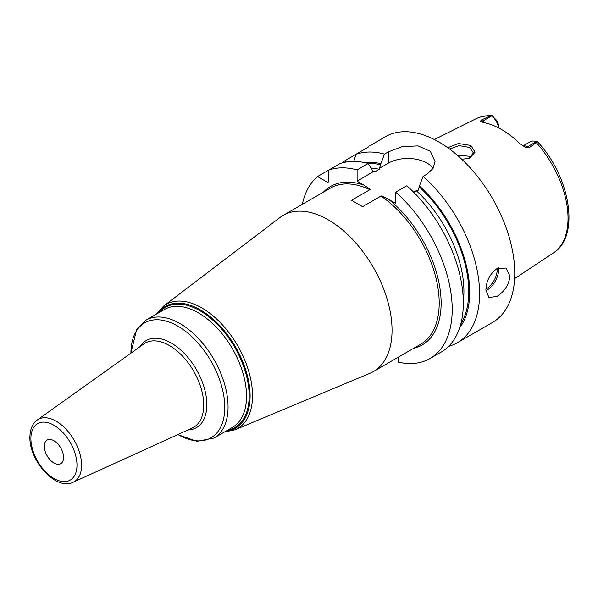 <?xml version="1.0" encoding="UTF-8"?>
<svg xmlns="http://www.w3.org/2000/svg" width="598" height="598" viewBox="0 0 598 598"><rect width="100%" height="100%" fill="white"/><g stroke="black" fill="none" stroke-linecap="round" stroke-linejoin="round"><path stroke-width="0.9" d="M523.048 145.994A10.211 5.898 60 0 1 527.451 146.809L529.103 147.758L536.234 142.541L536.593 141.195L537.55 141.808C570.215 176.425 580.598 236.404 553.329 252.984L514.624 278.616M529.103 147.758L524.678 146.936M536.66 141.487L527.451 146.809A5.105 2.945 -60 0 1 525.074 147.145L519.438 143.258A78.338 45.224 -120 0 0 483.625 122.583L480.456 121.387L481.181 120.093L482.833 121.05L492.049 115.728L492.573 115.773L495.204 119.817A10.211 5.898 60 0 1 498.44 127.8M480.695 121.551L480.456 121.387A5.105 2.945 120 0 0 482.833 121.05A10.211 5.898 60 0 1 485.232 122.911M498.478 127.823L498.478 125.909A6.81 3.932 -120 0 0 496.295 119.996L492.049 115.728L490.218 115.975L481.181 120.093M447.76 147.713L458.419 143.535L470.85 145.426L475.051 152.191L469.55 158.261L461.798 159.285M522.966 145.942L530.77 141.434A10.211 5.898 60 0 1 531.928 141.023L536.593 141.195M448.627 346.339A107.199 61.893 -120 0 0 457.38 342.721L492.565 322.404A107.199 61.893 60 0 0 514.766 273.331A107.199 61.893 -120 0 0 467.972 165.452A107.199 61.893 -120 0 0 385.366 136.733L369.654 145.89M368.734 146.802L344.919 160.75A107.199 61.893 -120 0 0 342.669 162.813M433.079 168.359A27.284 15.75 0 0 0 388.468 163.09L388.468 151.802L384.484 154.097A107.199 61.893 -120 0 0 356.012 154.344L353.799 161.408M388.468 151.802L402.11 146.66L418.009 145.89L430.358 151.324L435.045 161.482L432.952 168.569L427.054 174.078L423.07 176.38A107.199 61.893 -120 0 1 479.581 293.648A107.199 61.893 -120 0 1 457.38 342.721M485.89 290.008C486.294 280.97 489.979 273.839 496.96 268.607L505.953 268.046L509.952 276.112C508.92 284.783 504.585 291.54 496.96 296.399L488.94 297.52L485.89 290.008M459.608 327.958A98.341 56.78 -120 0 0 419.452 185.963L418.047 190.568L416.283 190.702L413.674 192.212M371.276 168.045A93.587 54.029 60 0 1 379.229 169.309L380.866 163.688A98.341 56.78 -120 0 0 364.085 162.499M429.999 358.531A107.199 61.893 -120 0 0 449.576 285.096A107.199 61.893 -120 0 0 395.689 192.182L406.819 185.761A107.199 61.893 -120 0 1 460.699 278.675A107.199 61.893 -120 0 1 441.122 352.11L429.999 358.531A107.199 61.893 -120 0 1 398.096 362.089L398.096 357.298M357.103 169.907L368.226 163.486A107.199 61.893 -120 0 0 339.754 163.725L328.631 170.153A107.199 61.893 -120 0 1 357.103 169.907L357.103 181.194L363.973 185.163C368.951 188.392 370.924 189.902 369.9 189.693L351.542 200.293L362.612 206.684L380.971 196.084C380.597 195.486 383.213 196.63 388.82 199.508L395.689 203.47L395.689 192.182M317.538 176.552L327.667 182.397L328.631 181.844L328.631 170.153L317.538 176.552A107.199 61.893 -120 0 0 302.326 204.322M368.226 163.486L373.249 171.873L375.013 171.738L379.229 169.309M372.913 171.843L357.103 181.194M419.452 185.963L423.07 176.38M388.468 163.09L379.461 168.285M384.484 154.097L380.866 163.688M345.816 162.103L344.919 160.75M373.361 371.582A90.186 52.071 60 0 0 392.041 330.298A90.186 52.071 -120 0 0 352.678 239.536A90.186 52.071 -120 0 0 283.175 215.377A90.186 52.071 -120 0 0 279.984 217.5L163.553 306.109A71.611 41.344 60 0 1 219.541 321.821A71.611 41.344 60 0 1 252.528 395.674A71.611 41.344 60 0 1 234.969 429.813L369.93 373.279A90.186 52.071 60 0 0 373.361 371.582L420.529 344.351A90.186 52.071 -120 0 0 439.209 303.066A90.186 52.071 -120 0 0 380.971 196.084M63.567 457.418A13.612 7.856 60 0 1 60.749 463.652A13.612 7.856 60 0 1 50.254 460.004A13.612 7.856 60 0 1 44.312 446.302A13.612 7.856 -120 0 1 47.13 440.076A13.612 7.856 -120 0 1 57.625 443.723A13.612 7.856 -120 0 1 63.567 457.418M449.599 149.044L459.137 145.635L469.647 147.437L473.384 152.901L468.996 158.455M471.037 157.259L469.647 156.28L457.201 155.136M490.218 115.975A77.508 44.745 -120 0 0 475.873 118.823L434.327 139.521M553.329 252.984A77.508 44.745 60 0 0 568.033 218.337A77.508 44.745 -120 0 0 536.234 142.541M496.295 119.996L495.204 119.817M416.283 190.702A93.587 54.029 60 0 1 463.315 301.624M419.452 187.114A96.988 55.995 60 0 1 460.796 323.981M368.121 163.456A96.988 55.995 60 0 1 380.866 164.839M388.82 199.508A91.546 52.856 60 0 1 439.709 286.674A91.546 52.856 60 0 1 413.629 348.335M323.443 192.13A91.546 52.856 60 0 1 363.973 185.163M372.053 171.11A93.587 54.029 60 0 1 375.013 171.738M369.9 189.693A90.186 52.071 -120 0 0 330.343 188.146L283.175 215.377M157.67 313.382A70.265 40.567 60 0 1 213.546 319.534A70.265 40.567 60 0 1 250.106 395.973A70.265 40.567 60 0 1 225.738 431.27M227.277 430.381A69.428 40.081 -120 0 0 249.172 395.831A69.428 40.081 -120 0 0 214.286 321.425A69.428 40.081 -120 0 0 159.21 312.492M232.45 427.391A68.067 39.296 -120 0 0 246.548 396.235A68.067 39.296 -120 0 0 216.835 327.741A68.067 39.296 -120 0 0 164.383 309.502L145.905 320.177A68.067 39.296 60 0 1 198.357 338.408A68.067 39.296 60 0 1 228.062 406.902A68.067 39.296 60 0 1 213.964 438.065L232.45 427.391M130.925 353.156A66.363 38.317 60 0 1 177.883 326.157A66.363 38.317 60 0 1 224.773 407.417A66.363 38.317 60 0 1 177.912 434.544M187.899 429.999A50.277 29.025 -120 0 0 206.833 404.637A50.277 29.025 -120 0 0 179.849 349.217A50.277 29.025 -120 0 0 139.857 346.78M203.739 405.04A48.58 28.046 -120 0 0 181.65 355.227A48.58 28.046 -120 0 0 143.782 343.977L37.196 420.05A35.977 20.773 60 0 1 65.234 428.377A35.977 20.773 60 0 1 81.597 465.274A35.977 20.773 60 0 1 73.12 482.272L192.287 427.996A48.58 28.046 -120 0 0 203.739 405.04M30.894 438.558A32.591 18.815 60 0 1 53.94 425.253A32.591 18.815 60 0 1 76.985 465.162A32.591 18.815 60 0 1 53.94 478.467A32.591 18.815 60 0 1 30.894 438.558M485.905 290.807A17.013 9.822 120 0 0 486.615 290.426A17.013 9.822 -60 0 0 498.545 267.837M497.162 268.495A15.996 9.232 -60 0 1 485.905 289.163M470.85 145.426L469.647 147.437M475.873 118.823C480.792 116.401 486.204 115.377 492.109 115.735M224.571 431.943L234.969 429.813M156.512 314.047L163.553 306.109M145.905 320.177L136.807 329.02L130.812 353.239M177.785 434.604L196.981 441.369L213.964 438.065M73.12 482.272C55.92 490.995 29.153 460.669 29.9 437.168C30.124 426.815 34.318 421.852 37.196 420.05"/></g></svg>
